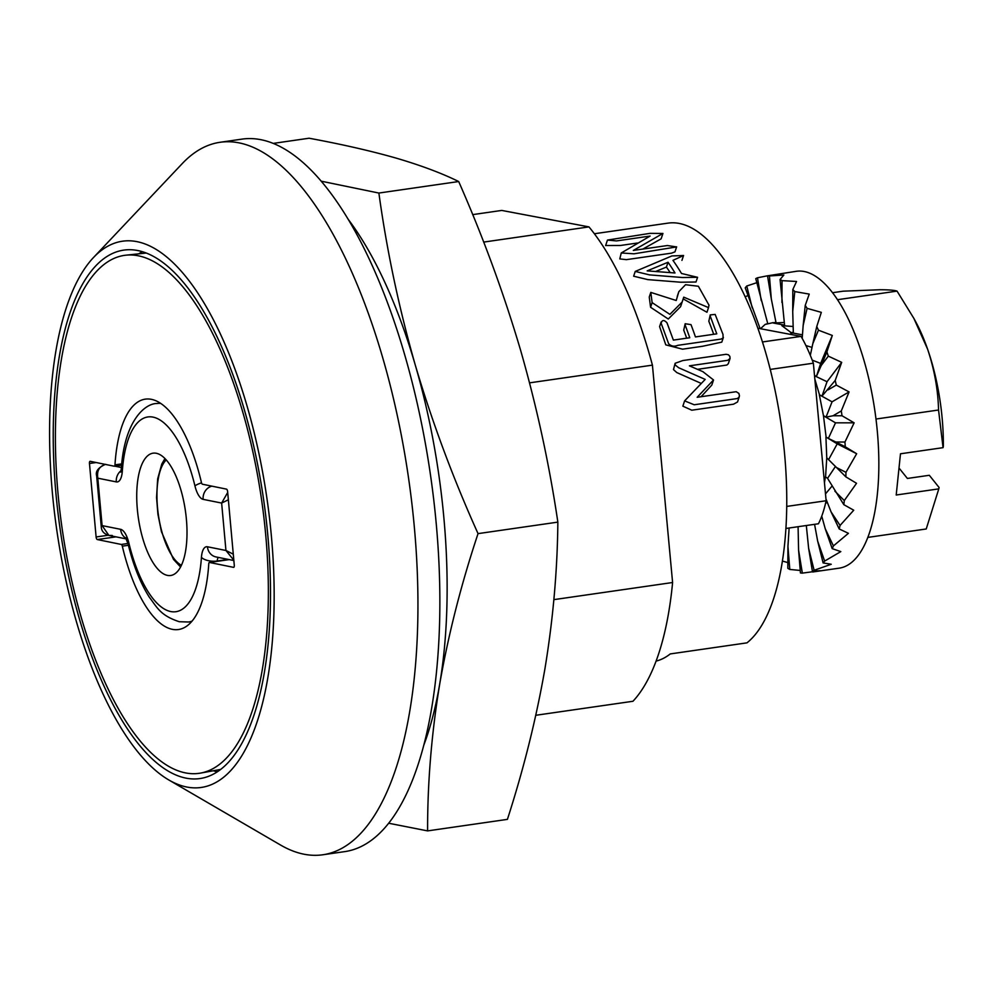 <?xml version="1.0" encoding="UTF-8"?>
<svg xmlns="http://www.w3.org/2000/svg" width="993" height="993" viewBox="0 0 993 993"><rect width="100%" height="100%" fill="white"/><g stroke="black" fill="none" stroke-linecap="round" stroke-linejoin="round"><path stroke-width="1.49" d="M137.394 250.472A266.956 102.8 81.8 0 1 265.665 515.082A266.956 102.8 81.8 0 1 201.455 778.313A266.956 102.8 81.8 0 1 186.349 778.202A266.956 102.8 81.8 0 1 57.619 509.744A266.956 102.8 81.8 0 1 125.242 249.926A266.956 102.8 81.8 0 1 137.394 250.472M594.373 233.752L668.041 223.127A215.965 83.164 81.8 0 1 679.075 223.413A215.965 83.164 81.8 0 1 779.728 415.471A215.965 83.164 81.8 0 1 746.959 642.856L670.25 653.928A215.965 83.164 -98.2 0 1 656.1 661.09M187.18 787.101A275.955 106.263 81.8 0 1 168.822 779.977A275.955 106.263 81.8 0 1 56.7 529.505A275.955 106.263 81.8 0 1 93.479 257.547A275.955 106.263 81.8 0 1 136.562 241.572A275.955 106.263 81.8 0 1 271.288 535.004A275.955 106.263 81.8 0 1 187.18 787.101M93.479 257.547L182.253 163.597A359.938 138.598 81.8 0 1 220.074 142.284A359.938 138.598 81.8 0 1 238.457 142.756A359.938 138.598 81.8 0 1 411.723 502.123A359.938 138.598 81.8 0 1 322.849 854.774A359.938 138.598 81.8 0 1 304.466 854.303A359.938 138.598 81.8 0 1 280.535 845.018L168.822 779.977M220.074 142.284L241.994 139.119A359.938 138.598 81.8 0 1 260.377 139.591A359.938 138.598 81.8 0 1 433.643 498.97A359.938 138.598 81.8 0 1 344.77 851.622L322.849 854.774M443.747 516.472A323.941 124.746 81.8 0 1 423.85 745.035A323.941 124.746 -98.2 0 0 439.688 684.152C448.426 634.291 461.211 584.12 478.043 533.626C453.131 478.403 432.228 422.273 415.335 365.238C398.987 308.115 386.836 250.72 378.879 193.052L458.692 181.533C483.057 236.88 503.674 293.059 520.543 350.057C536.89 407.13 549.328 464.488 557.855 522.119C557.408 570.28 553.089 619.235 544.896 668.972C536.195 718.795 523.696 768.93 507.411 819.374L427.598 830.893C427.486 782.844 431.521 733.926 439.688 684.152A323.941 124.746 -98.2 0 0 415.335 365.238A323.941 124.746 -98.2 0 0 347.972 219.006A323.941 124.746 81.8 0 1 443.747 516.472M652.128 302.617L650.8 292.401L676.221 300.507L678.84 291.669L685.505 284.718L698.377 286.257L709.002 305.186L708.505 307.607L683.743 297.155L682.141 302.033L669.89 314.371L652.128 302.617L650.576 307.271L668.277 319.026L680.59 306.688M649.248 297.056L650.576 307.271M650.142 236.061L616.516 240.914L607.455 240.07L649.981 233.355L662.914 233.454L633.323 250.447L667.383 245.532L676.605 246.934L633.993 253.811L621.258 252.967L650.142 236.061M642.819 249.082L661.115 238.854M605.631 245.532L620.402 245.482L637.369 243.037M661.115 323.122C662.157 319.82 664.118 319.721 666.986 322.837A223.164 85.932 81.8 0 1 667.395 323.904L673.378 340.102L689.75 337.744A223.164 85.932 -98.2 0 0 685.294 325.443L685.17 323.743L690.991 324.624A223.164 85.932 81.8 0 1 695.448 336.925L716.772 333.847L711.05 318.294A223.164 85.932 -98.2 0 0 710.38 316.581L710.243 314.905L715.159 314.409L722.991 334.442L723.078 337.968L721.166 339.06L677.859 345.328C674.222 346.83 671.144 346.296 668.624 343.715L661.512 324.239A223.164 85.932 -98.2 0 0 661.276 323.656L661.139 321.98L659.6 326.623M659.6 326.598L665.782 344.869L682.563 349.176L702.622 346.259L721.787 342.138L723.388 337.384M710.243 314.88L708.816 321.248A215.965 83.164 81.8 0 1 713.694 334.293M683.184 298.893L706.954 312.261L708.505 307.607M694.194 404.772L684.611 400.874L705.191 379.4L678.678 367.745L675.24 365.027L675.116 363.289L682.812 360.546L726.106 354.302L728.415 354.749L729.843 356.35L730.066 358.448L727.819 360.298L689.403 365.834L702.92 371.68L713.52 379.971L697.173 397.274L736.198 391.701L738.866 393.402L739.462 395.81L738.792 397.61L737.017 398.59L694.194 404.772M684.611 400.874L682.849 406.162L691.798 410.208L733.554 404.188L737.514 401.991M701.095 396.716L711.832 385.061L713.533 379.971M697.57 369.334L726.888 365.039L728.291 363.723L730.029 358.572M675.116 363.289L673.49 369.607L676.792 372.561L701.182 383.397M621.258 252.979L619.793 258.9L626.36 259.657L671.578 253.141L674.942 251.874M672.956 260.352A223.164 85.932 81.8 0 1 681.496 273.472L697.57 277.308L682.377 277.519L649.434 274.875L635.247 271.424L671.901 255.933L683.556 255.511L672.956 260.352M647.188 270.878L675.004 272.976A223.164 85.932 -98.2 0 0 668.028 262.251L647.188 270.878M655.641 271.486L666.415 267.08A215.965 83.164 81.8 0 1 670.176 272.591M668.028 262.251L666.415 267.08M635.247 271.412L633.646 276.203L647.846 279.616L680.788 282.223L696.006 282L697.57 277.308M142.272 251.663A265.69 102.316 -98.2 0 0 138.797 253.823M213.346 770.754A265.69 102.316 -98.2 0 0 217.306 771.834M685.17 323.718L683.73 330.135A215.965 83.164 81.8 0 1 686.672 338.191M472.68 214.625L501.75 210.429L588.961 226.9A263.952 101.646 81.8 0 1 652.426 365.139L672.596 582.519A263.952 101.646 81.8 0 1 632.963 701.269L535.81 715.283M529.579 382.851L652.426 365.139M483.665 242.093L588.961 226.9M553.883 599.635L672.596 582.519M770.233 369.421L813.366 363.19L826.126 500.745A117.584 45.281 81.8 0 1 818.443 523.77L785.922 528.462M762.438 341.964L801.066 336.391A117.584 45.281 81.8 0 1 813.366 363.19M757.845 328.224L801.066 336.391M786.729 506.418L826.126 500.745M167.42 575.381A61.789 23.795 -98.2 0 0 170.697 575.493A61.789 23.795 -98.2 0 0 185.964 515.106A61.789 23.795 -98.2 0 0 156.323 453.28A61.789 23.795 -98.2 0 0 153.046 453.18A61.789 23.795 -98.2 0 0 137.779 513.567A61.789 23.795 -98.2 0 0 167.42 575.381M105.395 464.352C98.195 467.641 95.278 471.476 96.644 475.846L97.798 478.179L102.105 525.607L120.612 529.319A19.202 7.398 81.8 0 1 128.792 542.749A98.381 37.883 -98.2 0 0 170.697 611.539A98.381 37.883 -98.2 0 0 201.442 557.346A19.202 7.398 81.8 0 1 207.438 546.771L225.945 550.482L233.827 560.213M227.707 492.441L221.638 503.066L225.945 550.482L233.281 554.168M126.347 538.926L108.895 535.426L102.105 525.607L101.286 526.948C101.472 531.094 104.004 533.911 108.895 535.426L112.234 535.488M228.365 499.777L221.638 503.066L203.131 499.355A19.202 7.398 81.8 0 1 194.951 485.925A98.381 37.883 -98.2 0 0 153.046 417.122A98.381 37.883 -98.2 0 0 122.3 471.327A19.202 7.398 81.8 0 1 116.305 481.903L97.798 478.179C96.693 470.707 99.362 466.102 105.779 464.364M812.708 571.98L839.222 568.157A149.968 57.755 81.8 0 0 862.731 548.434A149.968 57.755 81.8 0 0 868.441 377.241A149.968 57.755 81.8 0 0 796.398 271.288L767.527 275.818A149.968 57.755 81.8 0 1 769.438 275.955L783.849 275.024L780.076 279.492A149.968 57.755 81.8 0 1 782.05 280.634L796.547 281.478L792.824 289.497A149.968 57.755 81.8 0 1 794.785 291.582L809.233 294.102L805.236 305.397A149.968 57.755 81.8 0 1 807.098 308.351L821.323 312.361L816.767 326.511A149.968 57.755 81.8 0 1 818.431 330.185L832.308 335.448L826.896 351.907A149.968 57.755 81.8 0 1 828.311 356.139L841.692 362.358L835.2 380.468A149.968 57.755 81.8 0 1 836.292 385.085L849.077 391.912L841.294 410.953A149.968 57.755 81.8 0 1 842.027 415.757L854.141 422.819L844.944 442.034A149.968 57.755 81.8 0 1 845.266 446.8L856.661 453.727L845.949 472.333A149.968 57.755 81.8 0 1 845.875 476.876L856.525 483.293L844.311 500.559A149.968 57.755 81.8 0 1 843.814 504.655L853.744 510.216L840.066 525.446A149.968 57.755 81.8 0 1 839.184 528.934L848.419 533.315L833.412 545.927A149.968 57.755 81.8 0 1 832.184 548.632L840.81 551.599L824.637 561.095A149.968 57.755 81.8 0 1 823.11 562.919L831.24 564.26L814.123 570.292A149.968 57.755 81.8 0 1 812.373 571.149L820.119 570.727L802.344 573.122A149.968 57.755 81.8 0 1 800.445 572.973L798.583 550.147L802.344 573.122M760.117 328.658L745.234 287.833A149.968 57.755 81.8 0 1 746.761 286.009L756.765 282.707M760.489 328.72L765.144 324.426L767.75 323.606L755.747 278.636A149.968 57.755 81.8 0 1 757.498 277.779L767.626 275.769M899 468.001L907.391 478.452L929.311 475.287L939.08 487.476L938.795 488.866L896.207 495.01L900.477 453.789L943.065 447.657L938.546 410.01C938.037 389.728 934.376 369.433 927.586 349.139L913.833 318.331L897.051 291.11C894.532 290.217 888.822 289.757 879.935 289.733L843.243 291.172L832.544 292.712M825.493 503.575L827.181 502.036M833.412 545.927L825.245 528.76L821.745 516.137M835.2 380.468L822.03 396.083L827.032 381.722L841.692 362.358M787.933 546.473L787.821 568.306A149.968 57.755 81.8 0 0 789.795 569.448L787.933 546.473L789.125 528.003M897.051 291.11L837.496 299.7M867.832 537.399L926.233 528.971L938.795 488.866M943.065 447.657L943.35 446.267A119.979 46.199 81.8 0 0 927.586 349.139A119.979 46.199 81.8 0 0 915.732 321.819L913.845 318.319M938.546 410.01L875.987 419.034M802.468 334.84L790.54 332.581L793.32 332.432L792.724 311.467L794.785 291.582M839.184 528.934L831.067 511.879L840.066 525.446M823.11 562.919L817.661 541.098L824.637 561.095M784.271 322.502L773.262 323.023L784.569 325.121L780.076 279.492M817.661 541.098L814.57 524.329M792.724 311.467L792.824 289.497M812.373 571.149L808.637 548.322L814.123 570.292M824.451 482.71L825.406 476.851L827.554 478.328L843.814 504.655M787.859 562.572L782.41 561.082M827.554 478.328L835.485 466.412M834.89 491.175L844.311 500.559M825.493 493.893L831.997 486.123M845.266 446.8L835.883 442.034L844.944 442.034M828.075 389.877L836.292 385.085M807.098 308.351L803.163 325.419L805.236 305.397M808.637 548.322L806.316 525.52M810.313 355.37L812.808 343.69L818.431 330.185M828.311 356.139L821.236 365.486L816.469 376.285L820.652 363.426L812.212 360.124M820.652 363.426L832.308 335.448M803.163 325.419L802.195 338.402M831.067 511.879L825.965 498.945M781.938 302.468L782.05 280.634M812.026 347.389L805.931 345.576M816.469 376.285L814.508 375.503M827.032 381.722L814.533 375.788M752.222 307.842L746.761 286.009M761.234 300.606L757.498 277.779M769.438 275.955L771.288 298.794L767.527 275.818M814.843 379.165L819.51 394.866L822.03 396.083M835.883 442.034L828.361 438.434L835.51 422.832L854.141 422.819M798.583 550.147L798.087 526.7M812.808 343.69L816.767 326.511M845.875 476.876L836.516 467.542L845.949 472.333M800.234 570.454L789.795 569.448M842.027 415.757L833.04 415.769L841.294 410.953M833.04 415.769L826.052 417.11L832.06 401.817L819.51 394.866M832.06 401.817L849.077 391.912M771.288 298.794L775.918 322.129L773.262 323.023M821.236 365.486L826.896 351.907M828.87 459.151L837.223 443.859L825.928 436.982L826.747 457.823L836.516 467.542M825.245 528.76L832.184 548.632M790.54 332.581L792.265 334.728M745.16 296.795L747.928 295.542M765.144 324.426L773.237 322.601M793.159 326.486L781.839 325.642L790.577 332.208M835.51 422.832L823.482 415.782L826.102 437.069L828.361 438.434M837.223 443.859L856.661 453.727M826.747 457.823L825.568 477.099M823.482 415.782L819.362 394.953M826.052 417.11L823.656 415.782M185.219 772.839A261.656 100.752 81.8 0 1 59.605 509.024A261.656 100.752 81.8 0 1 125.974 255.176A261.656 100.752 81.8 0 1 138.523 255.834A261.656 100.752 81.8 0 1 263.704 515.864A261.656 100.752 81.8 0 1 200.673 773.075A261.656 100.752 81.8 0 1 185.219 772.839M128.407 545.281L122.313 546.162A116.38 44.809 -98.2 0 0 172.261 629.314A116.38 44.809 -98.2 0 0 178.479 629.525A116.38 44.809 -98.2 0 0 208.766 563.813A2.396 0.919 -98.2 0 1 209.399 562.448L229.197 559.593M229.259 559.605L209.523 562.46L233.529 567.351A2.396 0.919 81.8 0 0 233.665 567.363A2.396 0.919 81.8 0 0 234.274 565.178L227.633 491.684A2.396 0.919 81.8 0 0 226.466 489.127L202.46 484.224A2.396 0.919 -98.2 0 1 201.43 482.511A116.38 44.809 -98.2 0 0 145.251 399.149A116.38 44.809 -98.2 0 0 114.977 464.861L121.717 463.892M122.313 546.162A2.396 0.919 -98.2 0 0 121.283 544.449L127.96 543.481M115.995 536.853L97.277 539.547L121.283 544.449M97.277 539.547A2.396 0.919 81.8 0 1 96.11 536.977L108.163 535.239M96.147 462.527L89.469 463.495L96.11 536.977M89.469 463.495A2.396 0.919 81.8 0 1 90.078 461.311A2.396 0.919 81.8 0 1 90.214 461.311L114.22 466.214A2.396 0.919 -98.2 0 0 114.344 466.214A2.396 0.919 -98.2 0 0 114.977 464.861M273.199 143.402L309.071 138.226C341.815 144.27 370.836 150.899 396.145 158.11C420.945 165.397 441.798 173.216 458.692 181.533M478.043 533.626L557.855 522.119M388.685 823.234L427.598 830.893M378.879 193.052L321.161 181.173M166.241 459.933A55.186 21.25 -98.2 0 0 158.371 514.846A55.186 21.25 -98.2 0 0 181.434 565.29M201.442 557.346A12.003 5.424 4 0 0 217.219 561.008A110.384 42.5 81.8 0 1 217.206 561.33M192.071 621.109A110.384 42.5 81.8 0 1 188.583 622.003L191.686 621.556M228.291 559.419L217.219 561.008A7.199 2.768 -98.2 0 1 218.373 557.421M207.438 546.771A12.003 10.973 101.4 0 0 216.027 556.949L233.851 560.536M160.667 403.381A110.384 42.5 81.8 0 0 157.068 403.506C145.251 403.282 124.398 420.424 121.295 468.907A12.003 5.424 4 0 0 122.3 471.327M201.517 482.846A12.003 2.631 166.4 0 0 194.951 485.925M211.869 486.148A12.003 10.973 101.4 0 0 203.131 499.355M121.096 470.657A12.003 10.973 101.4 0 0 116.305 481.903M128.792 542.749A12.003 2.631 166.4 0 0 128.085 543.978C133.273 565.315 140.361 583.065 149.347 597.24C157.204 607.542 160.258 615.449 179.299 621.73L188.583 622.003M114.729 466.164L121.394 467.504M120.612 529.319A12.003 10.973 101.4 0 0 125.987 538.243M114.344 466.214L121.593 465.171L114.468 466.176M650.8 292.401L649.236 297.068M678.84 291.669L677.276 296.324M607.443 240.107L605.618 245.581M662.939 233.442L661.127 238.854M682.141 302.033L680.59 306.676M737.526 401.991L739.301 396.666M674.955 251.887L676.643 246.835M681.943 260.377L683.569 255.499M164.937 458.543L161.76 464.103L157.664 478.887L156.559 497.567L157.924 514.312L161.462 531.727L173.477 559.369L180.577 566.991M157.068 403.506L160.171 403.059M96.644 475.846L101.286 526.948M121.295 468.907L120.736 472.134L121.829 470.719M127.725 539.062L125.639 537.722L128.085 543.978M146.256 253.041L125.974 255.176M220.731 769.401L200.673 773.075"/></g></svg>
